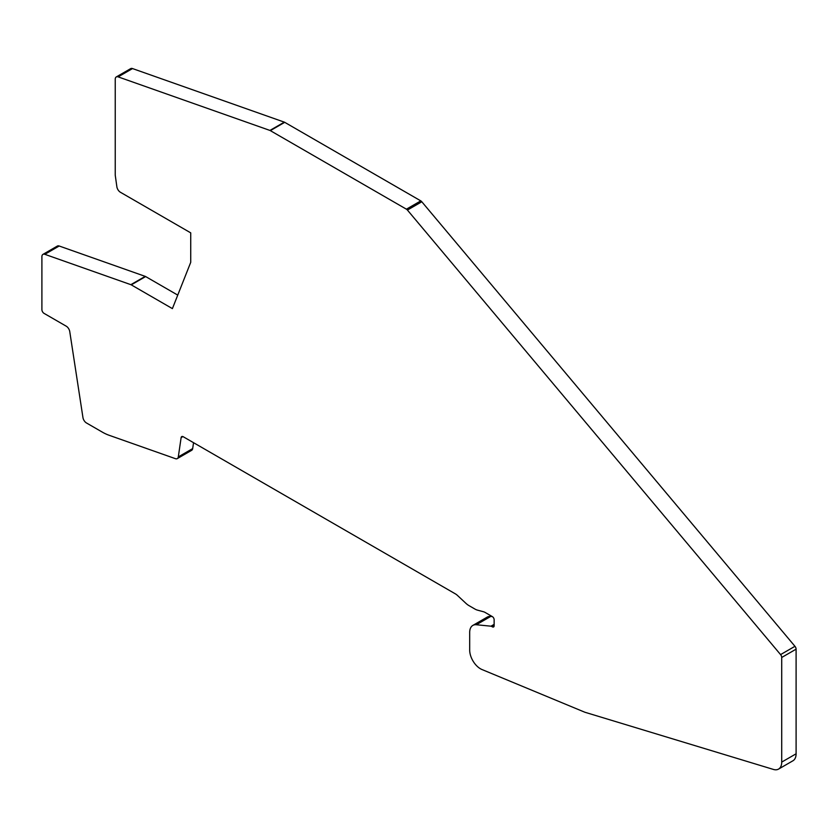 <?xml version="1.0" encoding="UTF-8"?>
<svg xmlns="http://www.w3.org/2000/svg" width="838" height="838" viewBox="0 0 838 838"><rect width="100%" height="100%" fill="white"/><g stroke="black" fill="none" stroke-linecap="round" stroke-linejoin="round"><path stroke-width="1.26" d="M421.797 201.759A3.048 1.76 -120 0 0 420.791 200.879L406.409 209.186A3.048 1.76 -120 0 1 407.425 210.066L780.576 654.604L794.958 646.308L421.797 201.759L407.425 210.066M472.841 625.42L487.224 617.114A15.252 8.809 -120 0 1 490.722 616.433L476.34 624.739A15.252 8.809 -120 0 0 472.841 625.42A15.252 8.809 -120 0 0 469.689 632.397L469.689 650.11A15.252 8.809 -120 0 0 481.976 669.531L584.83 712.227L773.422 769.431A15.252 8.809 -120 0 0 778.565 769.085L792.937 760.778A15.252 8.809 -120 0 0 796.1 753.802L796.1 649.167A3.048 1.76 -120 0 0 794.958 646.308M490.722 616.433L492.315 616.59A2.545 1.467 -120 0 1 494.137 619.722L494.137 625.787A2.545 1.467 -120 0 1 493.603 626.95A2.545 1.467 -120 0 1 492.335 626.824L494.137 625.787M193.547 442.694L192.677 448.592A5.08 2.933 -120 0 1 191.672 450.31L177.289 458.606A5.08 2.933 -120 0 0 178.305 456.899L192.677 448.592M177.75 295.102L145.644 276.561A3.048 1.76 -120 0 0 145.225 276.372L59.184 246.005A5.08 2.933 -120 0 0 57.33 246.079L42.958 254.375A5.08 2.933 -120 0 0 41.9 256.7L41.9 309.651A3.048 1.76 -120 0 0 44.058 313.381L66.223 326.181A5.08 2.933 -120 0 1 69.753 331.576L82.952 417.575A5.08 2.933 -120 0 0 86.471 422.97L102.236 432.073A50.835 29.351 -120 0 0 109.097 435.268L175.435 458.679A5.08 2.933 -120 0 0 177.289 458.606M420.791 200.879L284.721 122.327A3.048 1.76 -120 0 0 284.312 122.139L132.519 68.569A5.08 2.933 -120 0 0 130.665 68.643L116.283 76.939A5.08 2.933 -120 0 0 115.235 79.264L115.235 174.786A5.08 2.933 -120 0 0 115.288 175.53L116.87 186.78A5.08 2.933 -120 0 0 120.41 192.258L190.729 232.859L190.729 262.325L172.398 308.614L131.262 284.857A3.048 1.76 -120 0 0 130.854 284.669L44.812 254.312A5.08 2.933 -120 0 0 42.958 254.375M796.1 649.167L781.718 657.463A3.048 1.76 -120 0 0 780.576 654.604M781.718 657.463L781.718 762.098L796.1 753.802M778.565 769.085A15.252 8.809 -120 0 0 781.718 762.098M476.34 624.739L490.963 626.185L494.137 624.362M494.137 624.991L491.655 626.426A2.545 1.467 -120 0 0 490.963 626.185M491.655 626.426L492.335 626.824M182.914 436.588L181.123 437.625A3.048 1.76 -120 0 1 181.72 436.598A3.048 1.76 -120 0 1 183.25 436.745L455.327 593.838A10.171 5.866 -120 0 1 457.443 595.42L465.897 603.308A14.707 8.495 -120 0 0 468.955 605.602L474.842 609.006A14.707 8.495 -120 0 0 477.534 610.148L483.348 611.709A10.171 5.866 -120 0 1 485.212 612.494L492.335 616.611M181.123 437.625L178.305 456.899M284.721 122.327L270.339 130.634A3.048 1.76 -120 0 0 269.93 130.435L118.148 76.876A5.08 2.933 -120 0 0 116.283 76.939M270.339 130.634L406.409 209.186M59.184 246.005L44.812 254.312M130.854 284.669L145.225 276.372M145.644 276.561L131.262 284.857M132.519 68.569L118.148 76.876M284.312 122.139L269.93 130.435"/></g></svg>
